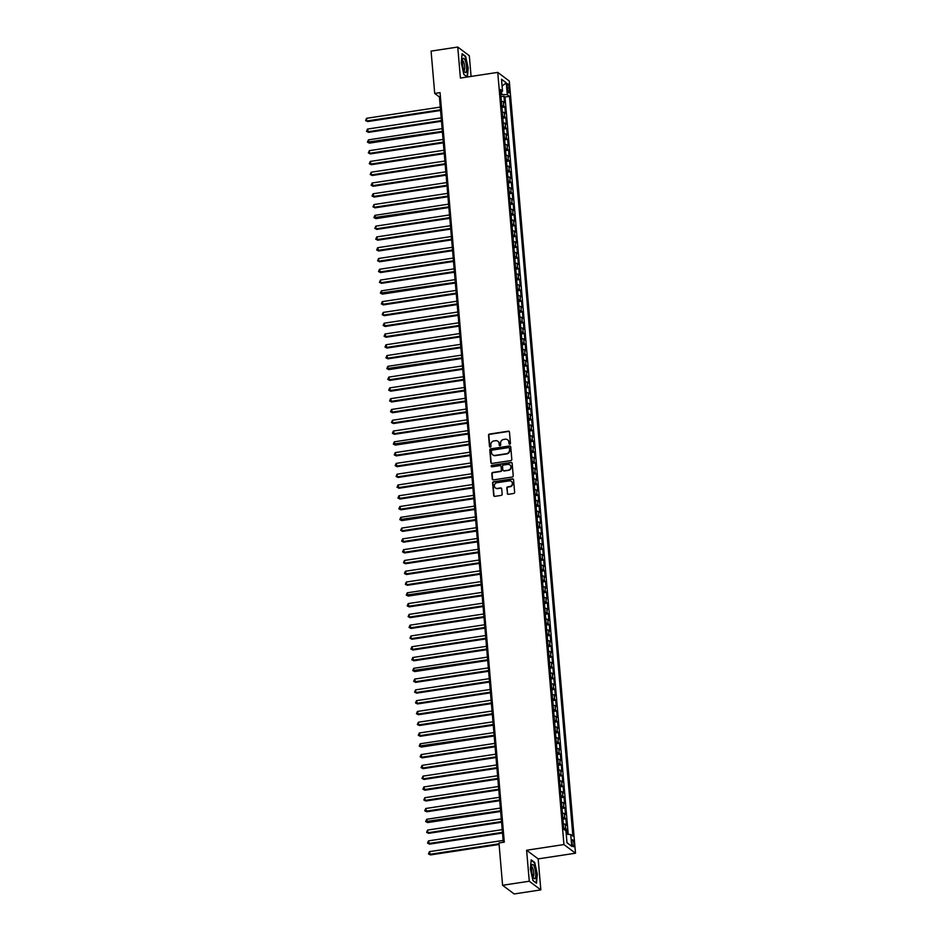 <?xml version="1.0" encoding="UTF-8"?>
<svg xmlns="http://www.w3.org/2000/svg" width="941" height="941" viewBox="0 0 941 941"><rect width="100%" height="100%" fill="white"/><g stroke="black" fill="none" stroke-linecap="round" stroke-linejoin="round"><path stroke-width="1.41" d="M509.763 444.187A0.765 0.718 -53.2 0 0 510.434 443.34L509.469 432.095A1.094 1.023 -53.2 0 0 508.328 431.19L489.485 434.06A1.094 1.023 -53.2 0 0 488.532 435.271L489.496 446.516A0.765 0.718 -53.2 0 0 490.285 447.151A0.765 0.718 -53.2 0 0 490.955 446.293L490.837 444.846A3.505 3.282 -53.2 0 1 493.896 440.941L495.46 440.706A3.505 3.282 -53.2 0 1 499.106 443.587L499.224 445.046A0.765 0.718 -53.2 0 0 500.024 445.669A0.765 0.718 -53.2 0 0 500.694 444.822L500.565 443.364A3.505 3.282 -53.2 0 1 503.635 439.471L505.199 439.224A3.505 3.282 -53.2 0 1 508.846 442.105L508.963 443.564A0.765 0.718 -53.2 0 0 509.763 444.187M573.986 844.006A3.564 0.906 81.4 0 0 572.446 839.725A3.564 0.906 81.4 0 0 571.987 842.501A3.564 0.906 81.4 0 0 573.516 846.782A3.564 0.906 81.4 0 0 573.986 844.006M507.246 493.39A1.094 1.023 -53.2 0 0 508.387 494.296L513.668 493.484A1.094 1.023 -53.2 0 0 514.633 492.272L513.551 479.781A1.094 1.023 -53.2 0 0 512.422 478.875L493.566 481.745A1.094 1.023 -53.2 0 0 492.614 482.968L493.684 495.448A1.094 1.023 -53.2 0 0 494.825 496.354L501.212 495.378A1.094 1.023 -53.2 0 0 502.165 494.166L501.706 488.814A1.094 1.023 -53.2 0 0 500.577 487.92L497.401 488.403A2.929 2.741 -53.2 0 1 494.472 484.909A2.929 2.741 -53.2 0 1 496.919 482.733L509.328 480.851A2.929 2.741 -53.2 0 1 512.257 484.344A2.929 2.741 -53.2 0 1 509.81 486.521L507.74 486.826A1.094 1.023 -53.2 0 0 506.787 488.05L507.564 493.625A1.094 1.023 -53.2 0 0 507.811 494.213M526.607 850.229L529.265 881.235L502.588 885.281L514.162 893.95L540.828 889.892L538.17 858.886L575.504 853.216L563.941 844.559L526.607 850.229L538.17 858.886M471.088 76.433L469.312 55.719L457.749 47.05L460.408 78.056L497.742 72.386L563.941 844.559M457.749 47.05L431.084 51.108L434.707 93.43L439.4 96.947L503.294 842.301M502.588 885.281L498.965 842.96L504.294 842.148L440.047 92.618L434.707 93.43M510.845 460.572A1.094 1.023 -53.2 0 0 511.81 459.349L510.74 446.857A1.094 1.023 -53.2 0 0 509.599 445.963L490.755 448.822A1.094 1.023 -53.2 0 0 489.791 450.045L490.861 462.537A1.094 1.023 -53.2 0 0 492.002 463.431L510.845 460.572M512.151 463.325L513.221 475.805A1.094 1.023 -53.2 0 1 512.257 477.028L493.413 479.886A1.094 1.023 -53.2 0 1 492.272 478.993L491.814 473.652A1.094 1.023 -53.2 0 1 492.778 472.429L500.412 471.265A1.094 1.023 -53.2 0 0 501.377 470.053L501.071 466.501A1.094 1.023 -53.2 0 0 499.93 465.607L491.978 466.818A0.765 0.718 -53.2 0 1 491.202 465.901A0.765 0.718 -53.2 0 1 491.849 465.336L511.01 462.419A1.094 1.023 -53.2 0 1 512.151 463.325M567.223 834.302L566.823 829.55L564.576 829.891M563.683 828.233A4.458 1.082 -4.9 0 1 565.682 828.703L565.306 824.387L566.447 825.245L565.894 818.764L562.906 819.223M562.753 817.447A4.458 1.082 -4.9 0 1 564.753 817.917L564.388 813.6L565.529 814.459L564.965 807.99L561.989 808.437M561.836 806.66A4.458 1.082 -4.9 0 1 563.824 807.131L563.459 802.814L564.6 803.673L564.047 797.203L561.059 797.65M560.907 795.886A4.458 1.082 -4.9 0 1 562.906 796.345L562.53 792.028L563.671 792.887L563.118 786.417L560.13 786.864M559.977 785.1A4.458 1.082 -4.9 0 1 561.977 785.559L561.612 781.242L562.753 782.1L562.2 775.631L559.213 776.09M559.06 774.314A4.458 1.082 -4.9 0 1 561.059 774.772L560.683 770.467L561.824 771.314L561.271 764.845L558.284 765.304M558.131 763.527A4.458 1.082 -4.9 0 1 560.13 763.986L559.766 759.681L560.907 760.528L560.342 754.059L557.366 754.517M557.213 752.741A4.458 1.082 -4.9 0 1 559.201 753.212L558.836 748.895L559.977 749.754L559.425 743.272L556.437 743.731M556.284 741.955A4.458 1.082 -4.9 0 1 558.284 742.425L557.907 738.109L559.048 738.967L558.495 732.498L555.508 732.945M555.355 731.169A4.458 1.082 -4.9 0 1 557.354 731.639L556.99 727.322L558.131 728.181L557.578 721.712L554.59 722.159M554.437 720.394A4.458 1.082 -4.9 0 1 556.437 720.853L556.06 716.536L557.201 717.395L556.649 710.925L553.661 711.372M553.508 709.608A4.458 1.082 -4.9 0 1 555.508 710.067L555.143 705.75L556.284 706.609L555.719 700.139L552.743 700.598M552.59 698.822A4.458 1.082 -4.9 0 1 554.578 699.281L554.214 694.976L555.355 695.822L554.802 689.353L551.814 689.812M551.661 688.036A4.458 1.082 -4.9 0 1 553.661 688.494L553.284 684.189L554.425 685.036L553.873 678.567L550.885 679.026M550.732 677.249A4.458 1.082 -4.9 0 1 552.732 677.72L552.367 673.403L553.508 674.262L552.955 667.781L549.967 668.239M549.815 666.463A4.458 1.082 -4.9 0 1 551.814 666.934L551.438 662.617L552.579 663.476L552.026 657.006L549.038 657.453M548.885 655.677A4.458 1.082 -4.9 0 1 550.885 656.148L550.509 651.831L551.661 652.689L551.097 646.22L548.121 646.667M547.968 644.903A4.458 1.082 -4.9 0 1 549.956 645.361L549.591 641.044L550.732 641.903L550.179 635.434L547.192 635.881M547.039 634.116A4.458 1.082 -4.9 0 1 549.038 634.575L548.662 630.258L549.803 631.117L549.25 624.648L546.262 625.106M546.109 623.33A4.458 1.082 -4.9 0 1 548.109 623.789L547.744 619.484L548.885 620.331L548.332 613.861L545.345 614.32M545.192 612.544A4.458 1.082 -4.9 0 1 547.192 613.003L546.815 608.698L547.956 609.545L547.403 603.075L544.416 603.534M544.263 601.758A4.458 1.082 -4.9 0 1 546.262 602.228L545.886 597.911L547.039 598.77L546.474 592.289L543.498 592.748M543.345 590.972A4.458 1.082 -4.9 0 1 545.333 591.442L544.968 587.125L546.109 587.984L545.557 581.514L542.569 581.961M542.416 580.185A4.458 1.082 -4.9 0 1 544.416 580.656L544.039 576.339L545.18 577.198L544.627 570.728L541.64 571.175M541.487 569.411A4.458 1.082 -4.9 0 1 543.486 569.87L543.122 565.553L544.263 566.411L543.71 559.942L540.722 560.389M540.569 558.625A4.458 1.082 -4.9 0 1 542.569 559.083L542.192 554.767L543.333 555.625L542.781 549.156L539.793 549.615M539.64 547.838A4.458 1.082 -4.9 0 1 541.64 548.297L541.263 543.992L542.404 544.839L541.851 538.37L538.864 538.828M538.722 537.052A4.458 1.082 -4.9 0 1 540.71 537.511L540.346 533.206L541.487 534.053L540.934 527.583L537.946 528.042M537.793 526.266A4.458 1.082 -4.9 0 1 539.793 526.737L539.416 522.42L540.557 523.278L540.005 516.797L537.017 517.256M536.864 515.48A4.458 1.082 -4.9 0 1 538.864 515.95L538.499 511.633L539.64 512.492L539.087 506.023L536.099 506.47M535.947 504.694A4.458 1.082 -4.9 0 1 537.946 505.164L537.57 500.847L538.711 501.706L538.158 495.237L535.17 495.684M535.017 493.919A4.458 1.082 -4.9 0 1 537.017 494.378L536.641 490.061L537.782 490.92L537.229 484.45L534.241 484.897M534.1 483.133A4.458 1.082 -4.9 0 1 536.088 483.592L535.723 479.275L536.864 480.133L536.311 473.664L533.324 474.123M533.171 472.347A4.458 1.082 -4.9 0 1 535.17 472.805L534.794 468.5L535.935 469.347L535.382 462.878L532.394 463.337M532.241 461.56A4.458 1.082 -4.9 0 1 534.241 462.019L533.876 457.714L535.017 458.561L534.464 452.092L531.477 452.55M531.324 450.774A4.458 1.082 -4.9 0 1 533.312 451.245L532.947 446.928L534.088 447.787L533.535 441.305L530.548 441.764M530.395 439.988A4.458 1.082 -4.9 0 1 532.394 440.459L532.018 436.142L533.159 437L532.606 430.531L529.618 430.978M529.477 429.202A4.458 1.082 -4.9 0 1 531.465 429.672L531.1 425.356L532.241 426.214L531.689 419.745L528.701 420.192M528.548 418.427A4.458 1.082 -4.9 0 1 530.548 418.886L530.171 414.569L531.312 415.428L530.759 408.959L527.772 409.406M527.619 407.641A4.458 1.082 -4.9 0 1 529.618 408.1L529.254 403.783L530.395 404.642L529.842 398.172L526.854 398.631M526.701 396.855A4.458 1.082 -4.9 0 1 528.689 397.314L528.324 393.009L529.465 393.856L528.913 387.386L525.925 387.845M525.772 386.069A4.458 1.082 -4.9 0 1 527.772 386.528L527.395 382.222L528.536 383.069L527.983 376.6L524.996 377.059M524.855 375.283A4.458 1.082 -4.9 0 1 526.842 375.753L526.478 371.436L527.619 372.295L527.066 365.814L524.078 366.272M523.925 364.496A4.458 1.082 -4.9 0 1 525.925 364.967L525.548 360.65L526.689 361.509L526.137 355.039L523.149 355.486M522.996 353.71A4.458 1.082 -4.9 0 1 524.996 354.181L524.631 349.864L525.772 350.722L525.207 344.253L522.231 344.7M522.079 342.936A4.458 1.082 -4.9 0 1 524.066 343.394L523.702 339.078L524.843 339.936L524.29 333.467L521.302 333.914M521.149 332.149A4.458 1.082 -4.9 0 1 523.149 332.608L522.773 328.291L523.914 329.15L523.361 322.681L520.373 323.139M520.232 321.363A4.458 1.082 -4.9 0 1 522.22 321.822L521.855 317.517L522.996 318.364L522.443 311.894L519.456 312.353M519.303 310.577A4.458 1.082 -4.9 0 1 521.302 311.036L520.926 306.731L522.067 307.578L521.514 301.108L518.526 301.567M518.373 299.791A4.458 1.082 -4.9 0 1 520.373 300.261L520.008 295.945L521.149 296.803L520.585 290.322L517.609 290.781M517.456 289.005A4.458 1.082 -4.9 0 1 519.444 289.475L519.079 285.158L520.22 286.017L519.667 279.548L516.68 279.995M516.527 278.218A4.458 1.082 -4.9 0 1 518.526 278.689L518.15 274.372L519.291 275.231L518.738 268.761L515.75 269.208M515.609 267.444A4.458 1.082 -4.9 0 1 517.597 267.903L517.232 263.586L518.373 264.445L517.821 257.975L514.833 258.422M514.68 256.658A4.458 1.082 -4.9 0 1 516.68 257.116L516.303 252.8L517.444 253.658L516.891 247.189L513.904 247.648M513.751 245.872A4.458 1.082 -4.9 0 1 515.75 246.33L515.386 242.025L516.527 242.872L515.962 236.403L512.986 236.861M512.833 235.085A4.458 1.082 -4.9 0 1 514.821 235.556L514.456 231.239L515.597 232.086L515.045 225.617L512.057 226.075M511.904 224.299A4.458 1.082 -4.9 0 1 513.904 224.77L513.527 220.453L514.668 221.311L514.115 214.83L511.128 215.289M510.987 213.513A4.458 1.082 -4.9 0 1 512.974 213.983L512.61 209.667L513.751 210.525L513.198 204.056L510.21 204.503M510.057 202.727A4.458 1.082 -4.9 0 1 512.057 203.197L511.681 198.88L512.821 199.739L512.269 193.27L509.281 193.717M509.128 191.952A4.458 1.082 -4.9 0 1 511.128 192.411L510.763 188.094L511.904 188.953L511.339 182.483L508.363 182.93M508.211 181.166A4.458 1.082 -4.9 0 1 510.198 181.625L509.834 177.308L510.975 178.167L510.422 171.697L507.434 172.156M507.281 170.38A4.458 1.082 -4.9 0 1 509.281 170.839L508.905 166.533L510.046 167.38L509.493 160.911L506.505 161.37M506.352 159.594A4.458 1.082 -4.9 0 1 508.352 160.064L507.987 155.747L509.128 156.594L508.575 150.125L505.588 150.584M505.435 148.807A4.458 1.082 -4.9 0 1 507.434 149.278L507.058 144.961L508.199 145.82L507.646 139.339L504.658 139.797M504.505 138.021A4.458 1.082 -4.9 0 1 506.505 138.492L506.14 134.175L507.281 135.034L506.717 128.564L503.741 129.011M503.588 127.235A4.458 1.082 -4.9 0 1 505.576 127.705L505.211 123.389L506.352 124.247L505.799 117.778L502.812 118.225M502.659 116.461A4.458 1.082 -4.9 0 1 504.658 116.919L504.282 112.602L505.423 113.461L504.87 106.992L503.729 106.133A4.458 1.082 175.1 0 0 501.729 105.674M501.882 107.439L504.87 106.992M507.199 86.431L507.399 88.795A3.458 0.882 81.4 0 0 508.893 92.947A3.458 0.882 81.4 0 0 509.34 90.254L509.128 87.878A3.458 0.882 81.4 0 0 507.646 83.737A3.458 0.882 81.4 0 0 507.199 86.431M575.504 853.216L509.304 81.044L497.742 72.386M566.247 834.255L570.716 834.491L572.904 836.126L509.481 96.311L507.293 94.665L500.777 94.535M570.716 834.491L571.728 846.347L566.976 842.795L565.964 830.927L563.777 829.292L500.341 89.477L502.529 91.112L501.518 79.244L506.27 82.808L507.293 94.665M568.211 834.361L504.999 96.994L503.953 96.205L504.505 102.675L503.364 101.816A4.458 1.082 175.1 0 0 501.365 101.357M504.658 116.919L505.799 117.778M505.576 127.705L506.717 128.564M506.505 138.492L507.646 139.339M507.434 149.278L508.575 150.125M508.352 160.064L509.493 160.911M509.281 170.839L510.422 171.697M510.198 181.625L511.339 182.483M511.128 192.411L512.269 193.27M512.057 203.197L513.198 204.056M512.974 213.983L514.115 214.83M513.904 224.77L515.045 225.617M514.821 235.556L515.962 236.403M515.75 246.33L516.891 247.189M516.68 257.116L517.821 257.975M517.597 267.903L518.738 268.761M518.526 278.689L519.667 279.548M519.444 289.475L520.585 290.322M520.373 300.261L521.514 301.108M521.302 311.036L522.443 311.894M522.22 321.822L523.361 322.681M523.149 332.608L524.29 333.467M524.066 343.394L525.207 344.253M524.996 354.181L526.137 355.039M525.925 364.967L527.066 365.814M526.842 375.753L527.983 376.6M527.772 386.528L528.913 387.386M528.689 397.314L529.842 398.172M529.618 408.1L530.759 408.959M530.548 418.886L531.689 419.745M531.465 429.672L532.606 430.531M532.394 440.459L533.535 441.305M533.312 451.245L534.464 452.092M534.241 462.019L535.382 462.878M535.17 472.805L536.311 473.664M536.088 483.592L537.229 484.45M537.017 494.378L538.158 495.237M537.946 505.164L539.087 506.023M538.864 515.95L540.005 516.797M539.793 526.737L540.934 527.583M540.71 537.511L541.851 538.37M541.64 548.297L542.781 549.156M542.569 559.083L543.71 559.942M543.486 569.87L544.627 570.728M544.416 580.656L545.557 581.514M545.333 591.442L546.474 592.289M546.262 602.228L547.403 603.075M547.192 613.003L548.332 613.861M548.109 623.789L549.25 624.648M549.038 634.575L550.179 635.434M549.956 645.361L551.097 646.22M550.885 656.148L552.026 657.006M551.814 666.934L552.955 667.781M552.732 677.72L553.873 678.567M553.661 688.494L554.802 689.353M554.578 699.281L555.719 700.139M555.508 710.067L556.649 710.925M556.437 720.853L557.578 721.712M557.354 731.639L558.495 732.498M558.284 742.425L559.425 743.272M559.201 753.212L560.342 754.059M560.13 763.986L561.271 764.845M561.059 774.772L562.2 775.631M561.977 785.559L563.118 786.417M562.906 796.345L564.047 797.203M563.824 807.131L564.965 807.99M564.753 817.917L565.894 818.764M565.682 828.703L566.823 829.55M501.765 94.382L501.529 91.642M529.265 881.235L540.828 889.892M440.4 96.794L439.4 96.947M500.965 96.664L503.953 96.205M504.999 96.994L509.481 96.311M500.577 92.136L502.529 91.112M504.282 112.602A4.458 1.082 175.1 0 0 502.294 112.144M505.211 123.389A4.458 1.082 175.1 0 0 503.212 122.93M506.14 134.175A4.458 1.082 175.1 0 0 504.141 133.716M507.058 144.961A4.458 1.082 175.1 0 0 505.058 144.491M507.987 155.747A4.458 1.082 175.1 0 0 505.987 155.277M508.905 166.533A4.458 1.082 175.1 0 0 506.917 166.063M509.834 177.308A4.458 1.082 175.1 0 0 507.834 176.849M510.763 188.094A4.458 1.082 175.1 0 0 508.763 187.635M511.681 198.88A4.458 1.082 175.1 0 0 509.681 198.422M512.61 209.667A4.458 1.082 175.1 0 0 510.61 209.208M513.527 220.453A4.458 1.082 175.1 0 0 511.539 219.982M514.456 231.239A4.458 1.082 175.1 0 0 512.457 230.768M515.386 242.025A4.458 1.082 175.1 0 0 513.386 241.555M516.303 252.8A4.458 1.082 175.1 0 0 514.304 252.341M517.232 263.586A4.458 1.082 175.1 0 0 515.233 263.127M518.15 274.372A4.458 1.082 175.1 0 0 516.162 273.913M519.079 285.158A4.458 1.082 175.1 0 0 517.08 284.7M520.008 295.945A4.458 1.082 175.1 0 0 518.009 295.474M520.926 306.731A4.458 1.082 175.1 0 0 518.926 306.26M521.855 317.517A4.458 1.082 175.1 0 0 519.855 317.046M522.773 328.291A4.458 1.082 175.1 0 0 520.785 327.833M523.702 339.078A4.458 1.082 175.1 0 0 521.702 338.619M524.631 349.864A4.458 1.082 175.1 0 0 522.631 349.405M525.548 360.65A4.458 1.082 175.1 0 0 523.549 360.191M526.478 371.436A4.458 1.082 175.1 0 0 524.478 370.966M527.395 382.222A4.458 1.082 175.1 0 0 525.407 381.752M528.324 393.009A4.458 1.082 175.1 0 0 526.325 392.538M529.254 403.783A4.458 1.082 175.1 0 0 527.254 403.324M530.171 414.569A4.458 1.082 175.1 0 0 528.183 414.111M531.1 425.356A4.458 1.082 175.1 0 0 529.101 424.897M532.018 436.142A4.458 1.082 175.1 0 0 530.03 435.683M532.947 446.928A4.458 1.082 175.1 0 0 530.947 446.457M533.876 457.714A4.458 1.082 175.1 0 0 531.877 457.244M534.794 468.5A4.458 1.082 175.1 0 0 532.806 468.03M535.723 479.275A4.458 1.082 175.1 0 0 533.723 478.816M536.641 490.061A4.458 1.082 175.1 0 0 534.653 489.602M537.57 500.847A4.458 1.082 175.1 0 0 535.57 500.389M538.499 511.633A4.458 1.082 175.1 0 0 536.499 511.175M539.416 522.42A4.458 1.082 175.1 0 0 537.429 521.949M540.346 533.206A4.458 1.082 175.1 0 0 538.346 532.735M541.263 543.992A4.458 1.082 175.1 0 0 539.275 543.522M542.192 554.767A4.458 1.082 175.1 0 0 540.193 554.308M543.122 565.553A4.458 1.082 175.1 0 0 541.122 565.094M544.039 576.339A4.458 1.082 175.1 0 0 542.051 575.88M544.968 587.125A4.458 1.082 175.1 0 0 542.969 586.666M545.886 597.911A4.458 1.082 175.1 0 0 543.898 597.441M546.815 608.698A4.458 1.082 175.1 0 0 544.815 608.227M547.744 619.484A4.458 1.082 175.1 0 0 545.745 619.013M548.662 630.258A4.458 1.082 175.1 0 0 546.674 629.8M549.591 641.044A4.458 1.082 175.1 0 0 547.591 640.586M550.509 651.831A4.458 1.082 175.1 0 0 548.521 651.372M551.438 662.617A4.458 1.082 175.1 0 0 549.438 662.158M552.367 673.403A4.458 1.082 175.1 0 0 550.367 672.933M553.284 684.189A4.458 1.082 175.1 0 0 551.297 683.719M554.214 694.976A4.458 1.082 175.1 0 0 552.214 694.505M555.143 705.75A4.458 1.082 175.1 0 0 553.143 705.291M556.06 716.536A4.458 1.082 175.1 0 0 554.061 716.077M556.99 727.322A4.458 1.082 175.1 0 0 554.99 726.864M557.907 738.109A4.458 1.082 175.1 0 0 555.919 737.65M558.836 748.895A4.458 1.082 175.1 0 0 556.837 748.424M559.766 759.681A4.458 1.082 175.1 0 0 557.766 759.211M560.683 770.467A4.458 1.082 175.1 0 0 558.683 769.997M561.612 781.242A4.458 1.082 175.1 0 0 559.613 780.783M562.53 792.028A4.458 1.082 175.1 0 0 560.542 791.569M563.459 802.814A4.458 1.082 175.1 0 0 561.459 802.355M564.388 813.6A4.458 1.082 175.1 0 0 562.389 813.142M565.306 824.387A4.458 1.082 175.1 0 0 563.306 823.916M502.106 86.066L506.27 82.808M571.728 846.347L566.964 842.63M467.383 76.997L468.218 68.011L465.583 56.295L462.102 53.696L461.255 62.788L463.878 74.504L467.242 77.021M536.476 883.258L537.323 874.154L534.688 862.438L531.206 859.839L530.359 868.931L532.994 880.647L536.476 883.258M509.41 444.152A0.765 0.718 -53.2 0 1 509.281 443.799L509.152 442.341A3.505 3.282 -53.2 0 0 507.74 439.929M498.001 441.411A3.505 3.282 -53.2 0 1 499.412 443.823L499.542 445.281A0.765 0.718 -53.2 0 0 499.671 445.634M509.222 431.507A1.094 1.023 -53.2 0 0 508.646 431.425L489.791 434.295A1.094 1.023 -53.2 0 0 488.838 435.507L489.802 446.752A0.765 0.718 -53.2 0 0 489.943 447.116M510.493 446.269A1.094 1.023 -53.2 0 0 509.904 446.199L491.061 449.057A1.094 1.023 -53.2 0 0 490.108 450.28L491.178 462.76A1.094 1.023 -53.2 0 0 491.425 463.348M509.363 448.245A0.765 0.718 -53.2 0 0 508.575 447.61L492.025 450.127A0.765 0.718 -53.2 0 0 491.355 450.986L491.496 452.515A3.505 3.282 -53.2 0 0 495.131 455.397L506.434 453.68A3.505 3.282 -53.2 0 0 509.504 449.786L509.681 448.481A0.765 0.718 -53.2 0 0 509.234 447.881M492.896 454.926A3.505 3.282 -53.2 0 0 495.448 455.632L495.131 455.397M509.681 448.481L509.81 450.01A3.505 3.282 -53.2 0 1 506.752 453.915L495.448 455.632M500.824 465.924A1.094 1.023 -53.2 0 1 501.377 466.736L501.682 470.288A1.094 1.023 -53.2 0 1 500.73 471.5L493.084 472.664A1.094 1.023 -53.2 0 0 492.131 473.876L492.59 479.228A1.094 1.023 -53.2 0 0 492.837 479.816M511.904 462.737A1.094 1.023 -53.2 0 0 511.316 462.654L492.155 465.572A0.765 0.718 -53.2 0 0 491.625 466.783M508.352 470.065A2.929 2.741 -53.2 0 0 509.857 464.889A2.929 2.741 -53.2 0 0 507.858 464.395L503.494 465.066A1.094 1.023 -53.2 0 0 502.529 466.277L502.835 469.83A1.094 1.023 -53.2 0 0 503.976 470.723L508.658 470.3A2.929 2.741 -53.2 0 0 510.01 465.007M503.4 470.641A1.094 1.023 -53.2 0 0 504.294 470.959L503.976 470.723M508.658 470.3L504.294 470.959M511.481 481.463A2.929 2.741 -53.2 0 1 510.128 486.744L508.058 487.062A1.094 1.023 -53.2 0 0 507.105 488.285L507.564 493.625M495.566 488.026A2.929 2.741 -53.2 0 0 497.718 488.638L497.401 488.403M501.459 488.238A1.094 1.023 -53.2 0 0 500.883 488.156L497.718 488.638M513.315 479.192A1.094 1.023 -53.2 0 0 512.727 479.11L493.884 481.98A1.094 1.023 -53.2 0 0 492.931 483.192L494.001 495.684A1.094 1.023 -53.2 0 0 494.248 496.272M501.33 100.91L501.012 97.241M440.27 107.086L366.578 118.295L366.802 120.989L367.59 121.577L440.564 110.485M367.59 121.577L365.59 120.566L366.802 120.989L440.494 109.791M365.59 120.566L366.578 118.295M466.548 66.952A7.246 1.835 81.4 0 0 464.807 59.671A7.246 1.835 81.4 0 0 462.725 59.177A7.246 1.835 81.4 0 0 462.49 63.917A7.246 1.835 81.4 0 0 464.666 71.951A7.246 1.835 81.4 0 0 466.548 66.952M463.937 70.54A4.964 1.259 81.4 0 0 464.007 70.528A4.964 1.259 81.4 0 0 464.654 66.67A4.964 1.259 81.4 0 0 462.513 60.718A4.964 1.259 81.4 0 0 462.443 60.73M462.055 54.155L465.348 56.613L467.9 67.964L467.077 76.786L463.854 74.374M534.123 866.273A7.246 1.835 81.4 0 0 531.83 865.32A7.246 1.835 81.4 0 0 533.135 876.883A7.246 1.835 81.4 0 0 533.77 878.094A7.246 1.835 81.4 0 0 535.747 875.542A7.246 1.835 81.4 0 0 534.123 866.273M533.053 876.683A4.964 1.259 81.4 0 0 533.112 876.671A4.964 1.259 81.4 0 0 533.806 873.448A4.964 1.259 81.4 0 0 532.712 868.131A4.964 1.259 81.4 0 0 531.618 866.861A4.964 1.259 81.4 0 0 531.559 866.873M536.064 882.94L532.959 880.517M531.171 860.297L534.453 862.756L537.005 874.107L536.182 882.929M502.247 111.697L501.941 108.027M441.188 117.872L367.496 129.07L368.519 132.352L441.482 121.271M368.519 132.352L366.508 131.352L367.731 131.775L441.423 120.577M366.508 131.352L367.496 129.07M503.176 122.483L502.859 118.813M442.117 128.658L368.425 139.856L369.437 143.138L442.411 132.046M369.437 143.138L367.437 142.138L442.352 131.352M367.437 142.138L368.425 139.856M504.105 133.257L503.788 129.599M443.046 139.444L369.354 150.642L369.578 153.336L370.366 153.924L443.329 142.832M370.366 153.924L368.354 152.912L369.578 153.336L443.27 142.138M368.354 152.912L369.354 150.642M505.023 144.044L504.705 140.374M443.964 150.231L370.272 161.429L371.283 164.71L444.258 153.618M371.283 164.71L369.284 163.699L370.507 164.122L444.199 152.924M369.284 163.699L370.272 161.429M505.952 154.83L505.635 151.16M444.893 161.017L371.201 172.215L371.424 174.908L372.213 175.496L445.187 164.404M372.213 175.496L370.213 174.485L371.424 174.908L445.117 163.71M370.213 174.485L371.201 172.215M506.87 165.616L506.564 161.946M445.811 171.803L372.118 183.001L373.142 186.283L446.105 175.191M373.142 186.283L371.13 185.271L372.354 185.695L446.046 174.497M371.13 185.271L372.118 183.001M507.799 176.402L507.481 172.732M446.74 182.578L373.048 193.787L374.059 197.069L447.034 185.977M374.059 197.069L372.06 196.057L373.283 196.481L446.975 185.283M372.06 196.057L373.048 193.787M508.728 187.188L508.411 183.519M447.669 193.364L373.977 204.562L374.2 207.267L374.989 207.843L447.951 196.763M374.989 207.843L372.977 206.844L374.2 207.267L447.892 196.069M372.977 206.844L373.977 204.562M509.646 197.975L509.328 194.305M448.586 204.15L374.894 215.348L375.906 218.63L448.881 207.538M375.906 218.63L373.906 217.63L448.822 206.844M373.906 217.63L374.894 215.348M510.575 208.749L510.257 205.091M449.516 214.936L375.824 226.134L376.047 228.828L376.835 229.416L449.81 218.324M376.835 229.416L374.836 228.404L376.047 228.828L449.739 217.63M374.836 228.404L375.824 226.134M511.492 219.535L511.186 215.865M450.433 225.722L376.741 236.92L377.764 240.202L450.727 229.11M377.764 240.202L375.753 239.19L376.976 239.614L450.668 228.416M375.753 239.19L376.741 236.92M512.422 230.322L512.104 226.652M451.362 236.509L377.67 247.706L378.682 250.988L451.656 239.896M378.682 250.988L376.682 249.977L377.906 250.4L451.598 239.202M376.682 249.977L377.67 247.706M513.351 241.108L513.033 237.438M452.292 247.295L378.6 258.493L378.823 261.186L379.611 261.774L452.574 250.682M379.611 261.774L377.6 260.763L378.823 261.186L452.515 249.988M377.6 260.763L378.6 258.493M514.268 251.894L513.951 248.224M453.209 258.069L379.517 269.279L380.529 272.561L453.503 261.469M380.529 272.561L378.529 271.549L379.752 271.973L453.444 260.775M378.529 271.549L379.517 269.279M515.197 262.68L514.88 259.01M454.138 268.855L380.446 280.053L380.67 282.759L381.458 283.335L454.432 272.255M381.458 283.335L379.458 282.335L380.67 282.759L454.362 271.561M379.458 282.335L380.446 280.053M516.115 273.466L515.809 269.796M455.056 279.642L381.364 290.84L382.387 294.121L455.35 283.029M382.387 294.121L380.376 293.121L455.291 282.335M380.376 293.121L381.364 290.84M517.044 284.241L516.727 280.583M455.985 290.428L382.293 301.626L383.305 304.908L456.279 293.815M383.305 304.908L381.305 303.896L382.528 304.319L456.22 293.121M381.305 303.896L382.293 301.626M517.973 295.027L517.656 291.357M456.914 301.214L383.222 312.412L383.446 315.106L384.234 315.694L457.197 304.602M384.234 315.694L382.222 314.682L383.446 315.106L457.138 303.908M382.222 314.682L383.222 312.412M518.891 305.813L518.573 302.143M457.832 312L384.14 323.198L385.151 326.48L458.126 315.388M385.151 326.48L383.152 325.468L384.375 325.892L458.067 314.694M383.152 325.468L384.14 323.198M519.82 316.599L519.503 312.93M458.761 322.787L385.069 333.984L386.081 337.266L459.055 326.174M386.081 337.266L384.081 336.255L385.304 336.678L458.985 325.48M384.081 336.255L385.069 333.984M520.738 327.386L520.432 323.716M459.679 333.561L385.986 344.771L387.01 348.052L459.973 336.96M387.01 348.052L384.998 347.041L386.222 347.464L459.914 336.266M384.998 347.041L385.986 344.771M521.667 338.172L521.349 334.502M460.608 344.347L386.916 355.545L387.927 358.827L460.902 347.747M387.927 358.827L385.928 357.827L387.151 358.25L460.843 347.053M385.928 357.827L386.916 355.545M522.596 348.958L522.279 345.288M461.537 355.133L387.845 366.331L388.068 369.025L388.856 369.613L461.819 358.521M388.856 369.613L386.845 368.613L461.76 357.827M386.845 368.613L387.845 366.331M523.514 359.733L523.196 356.074M462.454 365.92L388.762 377.118L389.774 380.399L462.749 369.307M389.774 380.399L387.774 379.388L388.998 379.811L462.69 368.613M387.774 379.388L388.762 377.118M524.443 370.519L524.125 366.849M463.384 376.706L389.692 387.904L390.703 391.185L463.678 380.093M390.703 391.185L388.704 390.174L389.927 390.597L463.607 379.399M388.704 390.174L389.692 387.904M525.36 381.305L525.054 377.635M464.301 387.492L390.609 398.69L391.632 401.972L464.595 390.88M391.632 401.972L389.621 400.96L390.844 401.384L464.536 390.186M389.621 400.96L390.609 398.69M526.29 392.091L525.972 388.421M465.23 398.278L391.538 409.476L392.55 412.758L465.524 401.666M392.55 412.758L390.55 411.746L391.774 412.17L465.466 400.972M390.55 411.746L391.538 409.476M527.219 402.877L526.901 399.207M466.16 409.053L392.468 420.262L392.691 422.956L393.479 423.544L466.442 412.452M393.479 423.544L391.468 422.533L392.691 422.956L466.383 411.758M391.468 422.533L392.468 420.262M528.136 413.664L527.819 409.994M467.077 419.839L393.385 431.037L394.397 434.319L467.371 423.238M394.397 434.319L392.397 433.319L393.62 433.742L467.312 422.544M392.397 433.319L393.385 431.037M529.065 424.45L528.748 420.78M468.006 430.625L394.314 441.823L395.326 445.105L468.3 434.013M395.326 445.105L393.326 444.105L468.242 433.319M393.326 444.105L394.314 441.823M529.983 435.224L529.677 431.566M468.924 441.411L395.232 452.609L396.255 455.891L469.218 444.799M396.255 455.891L394.244 454.879L395.467 455.303L469.159 444.105M394.244 454.879L395.232 452.609M530.912 446.01L530.595 442.341M469.853 452.198L396.161 463.395L397.173 466.677L470.147 455.585M397.173 466.677L395.173 465.666L396.396 466.089L470.088 454.891M395.173 465.666L396.161 463.395M531.841 456.797L531.524 453.127M470.782 462.984L397.09 474.182L397.314 476.875L398.102 477.463L471.065 466.371M398.102 477.463L396.09 476.452L397.314 476.875L471.006 465.677M396.09 476.452L397.09 474.182M532.759 467.583L532.453 463.913M471.7 473.77L398.008 484.968L399.019 488.25L471.994 477.158M399.019 488.25L397.02 487.238L398.243 487.661L471.935 476.464M397.02 487.238L398.008 484.968M533.688 478.369L533.371 474.699M472.629 484.544L398.937 495.754L399.949 499.036L472.923 487.944M399.949 499.036L397.949 498.024L399.172 498.448L472.864 487.25M397.949 498.024L398.937 495.754M534.606 489.155L534.3 485.485M473.546 495.331L399.854 506.529L400.878 509.81L473.841 498.73M400.878 509.81L398.866 508.81L400.09 509.234L473.782 498.036M398.866 508.81L399.854 506.529M535.535 499.942L535.217 496.272M474.476 506.117L400.784 517.315L401.795 520.596L474.77 509.504M401.795 520.596L399.796 519.597L474.711 508.81M399.796 519.597L400.784 517.315M536.464 510.716L536.147 507.058M475.405 516.903L401.713 528.101L401.936 530.795L402.724 531.383L475.687 520.291M402.724 531.383L400.713 530.371L401.936 530.795L475.628 519.597M400.713 530.371L401.713 528.101M537.382 521.502L537.076 517.832M476.322 527.689L402.63 538.887L403.642 542.169L476.616 531.077M403.642 542.169L401.642 541.157L402.866 541.581L476.558 530.383M401.642 541.157L402.63 538.887M538.311 532.288L537.993 528.619M477.252 538.475L403.56 549.673L404.571 552.955L477.546 541.863M404.571 552.955L402.572 551.944L403.795 552.367L477.487 541.169M402.572 551.944L403.56 549.673M539.228 543.075L538.922 539.405M478.169 549.262L404.489 560.46L404.712 563.153L405.5 563.741L478.463 552.649M405.5 563.741L403.489 562.73L404.712 563.153L478.404 551.955M403.489 562.73L404.489 560.46M540.158 553.861L539.84 550.191M479.098 560.036L405.406 571.246L406.418 574.528L479.392 563.436M406.418 574.528L404.418 573.516L405.642 573.939L479.334 562.742M404.418 573.516L405.406 571.246M541.087 564.647L540.769 560.977M480.028 570.822L406.336 582.02L406.559 584.726L407.347 585.302L480.31 574.222M407.347 585.302L405.348 584.302L406.559 584.726L480.251 573.528M405.348 584.302L406.336 582.02M542.004 575.433L541.698 571.763M480.945 581.609L407.253 592.806L408.265 596.088L481.239 584.996M408.265 596.088L406.265 595.088L481.18 584.302M406.265 595.088L407.253 592.806M542.933 586.208L542.616 582.55M481.874 592.395L408.182 603.593L409.194 606.874L482.168 595.782M409.194 606.874L407.194 605.863L408.418 606.286L482.11 595.088M407.194 605.863L408.182 603.593M543.851 596.994L543.545 593.324M482.792 603.181L409.112 614.379L409.335 617.073L410.123 617.661L483.086 606.569M410.123 617.661L408.112 616.649L409.335 617.073L483.027 605.875M408.112 616.649L409.112 614.379M544.78 607.78L544.463 604.11M483.721 613.967L410.029 625.165L411.041 628.447L484.015 617.355M411.041 628.447L409.041 627.435L410.264 627.859L483.956 616.661M409.041 627.435L410.029 625.165M545.709 618.566L545.392 614.896M484.65 624.753L410.958 635.951L411.182 638.645L411.97 639.233L484.933 628.141M411.97 639.233L409.97 638.221L411.182 638.645L484.874 627.447M409.97 638.221L410.958 635.951M546.627 629.353L546.321 625.683M485.568 635.528L411.876 646.738L412.887 650.019L485.862 638.927M412.887 650.019L410.888 649.008L412.111 649.431L485.803 638.233M410.888 649.008L411.876 646.738M547.556 640.139L547.239 636.469M486.497 646.314L412.805 657.512L413.817 660.794L486.791 649.713M413.817 660.794L411.817 659.794L413.04 660.217L486.732 649.008M411.817 659.794L412.805 657.512M548.474 650.913L548.168 647.255M487.426 657.1L413.734 668.298L413.958 670.992L414.746 671.58L487.709 660.488M414.746 671.58L412.734 670.58L487.65 659.794M412.734 670.58L413.734 668.298M549.403 661.699L549.085 658.041M488.344 667.887L414.652 679.084L415.663 682.366L488.638 671.274M415.663 682.366L413.664 681.355L414.887 681.778L488.579 670.58M413.664 681.355L414.652 679.084M550.332 672.486L550.014 668.816M489.273 678.673L415.581 689.871L415.804 692.564L416.592 693.152L489.555 682.06M416.592 693.152L414.593 692.141L415.804 692.564L489.496 681.366M414.593 692.141L415.581 689.871M551.25 683.272L550.944 679.602M490.19 689.459L416.498 700.657L417.51 703.939L490.484 692.847M417.51 703.939L415.51 702.927L416.734 703.35L490.426 692.153M415.51 702.927L416.498 700.657M552.179 694.058L551.861 690.388M491.12 700.245L417.428 711.443L418.439 714.725L491.414 703.633M418.439 714.725L416.44 713.713L417.663 714.137L491.355 702.939M416.44 713.713L417.428 711.443M553.096 704.844L552.79 701.174M492.049 711.02L418.357 722.229L418.58 724.923L419.368 725.511L492.331 714.419M419.368 725.511L417.357 724.499L418.58 724.923L492.272 713.725M417.357 724.499L418.357 722.229M554.026 715.63L553.708 711.961M492.966 721.806L419.274 733.004L420.286 736.285L493.26 725.205M420.286 736.285L418.286 735.286L419.51 735.709L493.202 724.499M418.286 735.286L419.274 733.004M554.955 726.405L554.637 722.747M493.896 732.592L420.204 743.79L420.427 746.484L421.215 747.072L494.178 735.98M421.215 747.072L419.215 746.072L494.119 735.286M419.215 746.072L420.204 743.79M555.872 737.191L555.566 733.533M494.813 743.378L421.121 754.576L422.133 757.858L495.107 746.766M422.133 757.858L420.133 756.846L421.356 757.27L495.048 746.072M420.133 756.846L421.121 754.576M556.801 747.977L556.484 744.307M495.742 754.164L422.05 765.362L423.062 768.644L496.036 757.552M423.062 768.644L421.062 767.633L422.286 768.056L495.978 756.858M421.062 767.633L422.05 765.362M557.731 758.764L557.413 755.094M496.672 764.951L422.98 776.149L423.203 778.842L423.991 779.43L496.954 768.338M423.991 779.43L421.98 778.419L423.203 778.842L496.895 767.644M421.98 778.419L422.98 776.149M558.648 769.55L558.331 765.88M497.589 775.737L423.897 786.935L424.909 790.217L497.883 779.124M424.909 790.217L422.909 789.205L424.132 789.628L497.824 778.43M422.909 789.205L423.897 786.935M559.577 780.336L559.26 776.666M498.518 786.511L424.826 797.721L425.05 800.415L425.838 801.003L498.801 789.911M425.838 801.003L423.838 799.991L425.05 800.415L498.742 789.217M423.838 799.991L424.826 797.721M560.495 791.122L560.189 787.452M499.436 797.298L425.744 808.495L426.755 811.777L499.73 800.697M426.755 811.777L424.756 810.777L425.979 811.201L499.671 799.991M424.756 810.777L425.744 808.495M561.424 801.897L561.107 798.239M500.365 808.084L426.673 819.282L427.685 822.563L500.659 811.471M427.685 822.563L425.685 821.564L500.6 810.777M425.685 821.564L426.673 819.282M562.353 812.683L562.036 809.013M501.294 818.87L427.602 830.068L427.826 832.761L428.614 833.35L501.577 822.258M428.614 833.35L426.602 832.338L427.826 832.761L501.518 821.564M426.602 832.338L427.602 830.068M563.271 823.469L562.953 819.799M502.212 829.656L428.52 840.854L429.531 844.136L502.506 833.044M429.531 844.136L427.532 843.124L428.755 843.548L502.447 832.35M427.532 843.124L428.52 840.854M503.141 840.442L429.449 851.64L430.46 854.922L499.095 844.489M430.46 854.922L428.461 853.91L429.672 854.334L499.036 843.795M428.461 853.91L429.449 851.64M503.729 106.133L503.364 101.816M507.34 88.148L509.128 87.878M507.658 90.501L509.34 90.254"/></g></svg>
